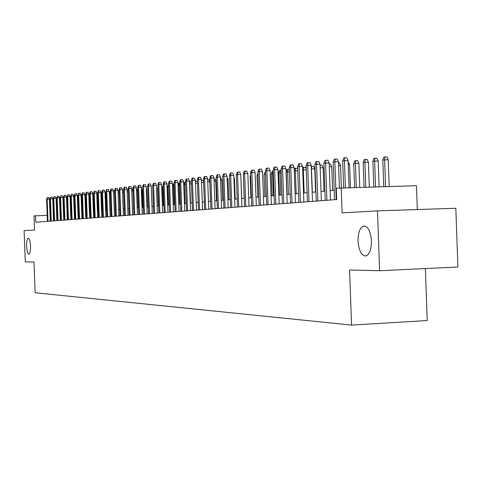 <?xml version="1.0" encoding="UTF-8"?>
<svg xmlns="http://www.w3.org/2000/svg" width="482" height="482" viewBox="0 0 482 482"><rect width="100%" height="100%" fill="white"/><g stroke="black" fill="none" stroke-linecap="round" stroke-linejoin="round"><path stroke-width="0.72" d="M358.042 241.127C358.048 232.667 359.897 227.643 363.591 226.064C367.959 226.191 370.58 231.143 371.441 240.922C371.429 249.242 369.64 254.249 366.073 255.942C361.59 255.984 358.915 251.044 358.042 241.127M26.649 246.23C26.576 241.452 27.1 238.753 28.221 238.126C29.438 238.47 30.203 241.151 30.517 246.169C30.583 250.941 30.065 253.64 28.956 254.273C27.727 253.936 26.962 251.255 26.649 246.23M417.322 209.556L416.472 185.703L336.285 188.227L336.689 199.548L35.782 222.238L35.541 215.791L33.981 215.936L34.505 230.059L24.1 230.637L25.263 261.877L33.987 262.094L35.132 292.755L351.565 325.091L427.215 320.548L425.365 268.564M379.623 270.733L457.9 267.016L455.815 208.272L377.478 210.881L379.623 270.733L349.589 269.986L351.565 325.091M341.166 187.781L342.069 212.863L377.478 210.881M53.797 215.213L53.345 215.225M50.471 215.315L50.044 215.333M47.194 215.424L35.541 215.791M334.195 190.294L330.134 190.655M324.928 191.119L321.03 191.462M315.903 191.92L312.161 192.252M307.112 192.704L303.521 193.023M298.551 193.463L295.098 193.77M290.2 194.21L286.886 194.505M282.06 194.933L278.873 195.216M274.125 195.638L271.059 195.909M266.377 196.325L263.431 196.59M258.822 196.999L255.99 197.252M251.441 197.656L248.718 197.897M244.235 198.295L241.621 198.53M237.198 198.921L234.686 199.144M230.318 199.536L227.908 199.753M223.6 200.132L221.28 200.337M217.033 200.717L214.797 200.916M210.604 201.289L208.465 201.482M204.326 201.85L202.265 202.03M198.18 202.398L196.198 202.573M192.161 202.928L190.263 203.097M186.275 203.452L184.449 203.615M180.515 203.964L178.756 204.121M174.87 204.47L173.183 204.621M169.345 204.958L167.724 205.103M163.934 205.44L162.38 205.579M158.626 205.916L157.132 206.049M153.427 206.374L151.999 206.501M148.335 206.832L146.962 206.953M143.335 207.272L142.021 207.393M138.436 207.712L137.177 207.82M133.635 208.14L132.423 208.242M128.923 208.555L127.76 208.658M124.296 208.965L123.187 209.068M119.759 209.369L118.693 209.465M115.306 209.766L114.288 209.857M110.932 210.158L109.956 210.242M106.636 210.538L105.709 210.622M102.425 210.911L101.533 210.995M98.28 211.285L97.43 211.357M94.213 211.646L93.406 211.719M90.218 212.002L89.447 212.068M85.712 196.752L86.272 212.351L85.555 212.417M82.434 212.695L81.735 212.755M78.638 213.032L77.976 213.086M74.909 213.363L74.276 213.418M71.246 213.689L70.643 213.743M67.643 214.008L67.07 214.056M64.094 214.321L63.558 214.37M60.605 214.635L60.099 214.677M57.177 214.942L56.695 214.984M50.261 221.148L49.441 199.126L47.176 199.193L48.001 221.316M46.597 199.265L47.489 197.512L47.176 199.193L46.597 199.265L47.417 221.358M47.489 197.512L48.748 197.475L49.441 199.126M74.355 198.421L73.722 198.439M73.662 196.783L74.349 198.229M53.556 220.895L52.731 198.705L50.453 198.765L51.279 221.069M49.857 198.843L50.761 197.072L50.453 198.765L49.857 198.843L50.688 221.111M50.761 197.072L52.032 197.036L52.731 198.705M56.906 220.648L56.075 198.271L53.779 198.337L54.617 220.816M53.177 198.415L54.092 196.626L53.779 198.337L53.177 198.415L54.008 220.864M54.092 196.626L55.364 196.596L56.075 198.271M60.31 220.388L59.473 197.831L57.159 197.897L58.003 220.563M56.545 197.975L57.472 196.174L57.159 197.897L56.545 197.975L57.388 220.605M57.472 196.174L58.756 196.144L59.473 197.831M63.769 220.129L62.925 197.385L60.593 197.451L61.443 220.304M59.973 197.53L60.907 195.716L60.593 197.451L59.973 197.53L60.822 220.352M60.907 195.716L62.202 195.68L62.925 197.385M77.367 196.728L77.903 197.994L78.464 213.044M77.903 197.994L77.415 198.006M81.145 196.885L81.994 212.731M84.989 197.054L85.579 212.411M67.287 219.864L66.438 196.933L64.088 196.999L64.943 220.039M63.455 197.078L64.401 195.252L64.088 196.999L63.455 197.078L64.311 220.087M64.401 195.252L65.709 195.216L66.438 196.933M89.64 196.325L89.947 212.026M89.369 196.355L89.616 195.632M70.86 219.593L70.004 196.475L67.637 196.536L68.498 219.768M66.992 196.62L67.956 194.776L67.637 196.536L66.992 196.62L67.854 219.816M67.956 194.776L69.269 194.74L70.004 196.475M93.629 195.831L93.104 195.897L93.689 211.688M93.104 195.897L93.58 194.481M74.499 219.316L73.632 196.005L71.252 196.072L72.119 219.497M70.595 196.156L71.565 194.294L71.252 196.072L70.595 196.156L71.463 219.545M71.565 194.294L72.89 194.258L73.632 196.005M97.689 195.337L96.9 195.427L97.491 211.351M97.677 194.849L98.177 211.291M96.9 195.427L97.629 193.607M78.192 219.039L77.325 195.529L74.921 195.596L75.801 219.22M74.258 195.68L74.873 193.848L75.24 193.8L74.921 195.596L74.258 195.68L75.132 219.268M75.24 193.8L76.572 193.764L77.325 195.529M101.829 194.849L101.461 194.861L102.057 210.947M101.762 193.095L101.461 194.861L100.937 194.927M100.925 194.469L101.377 193.125L101.762 193.077M81.958 218.756L81.078 195.041L78.656 195.108L79.542 218.936M77.982 195.198L78.602 193.354L78.976 193.3L78.656 195.108L77.982 195.198L78.861 218.991M78.976 193.3L80.319 193.264L81.078 195.041M106.04 194.354L105.401 194.373L105.998 210.598M105.07 193.336L105.709 192.577L105.106 194.409M85.778 218.467L84.892 194.547L82.458 194.62L83.344 218.653M81.765 194.704L82.392 192.848L82.777 192.794L82.458 194.62L81.765 194.704L82.657 218.701M82.777 192.794L84.133 192.758L84.892 194.547M110.33 193.848L109.408 193.878L110.01 210.236M109.287 192.173L109.715 192.065L109.354 193.885M109.715 192.065L110.264 192.047M89.67 218.171L88.778 194.047L86.32 194.113L87.218 218.358M85.621 194.204L86.254 192.33L86.646 192.276L86.32 194.113L85.621 194.204L86.519 218.412M86.646 192.276L88.007 192.24L88.778 194.047M114.698 193.336L113.68 193.366M113.607 191.565L114.632 191.523M113.788 191.547L113.644 192.42M93.635 217.876L92.731 193.541L90.255 193.607L91.158 218.063M89.544 193.698L90.182 191.806L90.58 191.752L90.255 193.607L89.544 193.698L90.447 218.117M90.58 191.752L91.954 191.715L92.731 193.541M119.144 192.818L118.078 192.842M118.012 191.011L119.078 190.986M97.665 217.569L96.755 193.017L94.255 193.089L95.171 217.762M93.532 193.18L94.177 191.27L94.58 191.215L94.255 193.089L93.532 193.18L94.442 217.816M94.58 191.215L95.966 191.179L96.755 193.017M123.681 192.288L122.567 192.318M122.5 190.468L123.621 190.655M101.762 217.262L100.846 192.493L98.334 192.559L99.25 217.454M97.593 192.655L98.244 190.727L98.659 190.673L98.334 192.559L97.593 192.655L98.515 217.509M98.659 190.673L100.057 190.637L100.846 192.493M128.302 191.746L127.14 191.776M127.067 189.914L127.832 189.89L128.272 190.908M105.944 216.948L105.016 191.95L102.479 192.023L103.407 217.141M101.726 192.119L102.389 190.173L102.805 190.119L102.479 192.023L101.726 192.119L102.654 217.195M102.805 190.119L104.214 190.077L105.016 191.95M133.008 191.197L131.797 191.227M131.725 189.348L132.219 189.336L133.008 191.167M110.191 216.629L109.263 191.402L106.703 191.475L107.643 216.822M105.938 191.571L106.606 189.607L107.028 189.553L106.703 191.475L105.938 191.571L106.871 216.876M107.028 189.553L108.45 189.516L109.263 191.402M136.472 188.769L137.49 190.643L138.117 207.736M137.49 190.643L136.545 190.667M114.523 216.298L113.583 190.848L111.005 190.914L111.951 216.496M110.227 191.017L110.896 189.034L111.33 188.98L111.005 190.914L110.227 191.017L111.167 216.551M111.33 188.98L112.764 188.938L113.583 190.848M141.322 188.42L142.039 190.083L142.678 207.332M142.039 190.083L141.383 190.101M118.934 215.966L117.988 190.276L115.385 190.348L116.337 216.165M114.589 190.45L115.27 188.45L115.716 188.39L115.385 190.348L114.589 190.45L115.541 216.225M115.716 188.39L117.156 188.354L117.988 190.276M146.287 188.601L146.679 189.51L147.317 206.923M146.679 189.51L146.317 189.522M123.428 215.629L122.47 189.697L119.849 189.769L120.807 215.828M119.036 189.872L119.729 187.853L120.181 187.793L119.849 189.769L119.036 189.872L120 215.888M120.181 187.793L121.633 187.757L122.47 189.697M151.348 188.805L152.047 206.501M128.007 215.285L127.037 189.107L124.398 189.179L125.362 215.484M123.573 189.287L124.266 187.251L124.724 187.185L124.398 189.179L123.573 189.287L124.537 215.544M124.724 187.185L126.194 187.149L127.037 189.107M152.77 188.504L153.39 206.38M132.671 214.93L131.694 188.51L129.031 188.576L130.007 215.135M128.188 188.685L128.893 186.63L129.363 186.57L129.031 188.576L128.188 188.685L129.164 215.195M129.363 186.57L130.839 186.528L131.694 188.51M157.963 187.866L157.596 187.908L158.259 205.947M157.596 187.908L157.933 186.938M137.424 214.574L136.442 187.896L133.749 187.968L134.737 214.773M132.893 188.076L133.604 185.998L134.086 185.938L133.749 187.968L132.893 188.076L133.882 214.839M134.086 185.938L135.575 185.895L136.442 187.896M163.265 187.209L162.548 187.293L163.217 205.507M162.548 187.293L163.199 185.431M142.268 214.207L141.28 187.269L138.569 187.341L139.563 214.412M137.695 187.456L138.412 185.359L138.9 185.293L138.569 187.341L137.695 187.456L138.689 214.478M138.9 185.293L140.407 185.257L141.28 187.269M168.67 186.552L167.603 186.673L168.278 205.055M168.64 185.781L169.2 204.971M167.603 186.673L168.598 184.552M147.215 213.833L146.215 186.636L143.473 186.703L144.48 214.044M142.588 186.823L143.317 184.702L143.811 184.636L143.473 186.703L142.588 186.823L143.588 214.11M143.811 184.636L145.329 184.6L146.215 186.636M174.189 185.901L172.755 186.034L173.436 204.597M172.755 186.034L173.484 183.931L174.008 183.859L173.689 185.913L174.37 204.513M152.252 213.454L151.24 185.986L148.48 186.058L149.498 213.665M147.576 186.173L148.311 184.034L148.817 183.967L148.48 186.058L147.576 186.173L148.589 213.731M148.817 183.967L150.348 183.925L151.24 185.986M157.391 213.068L156.373 185.323L153.589 185.395L154.614 213.279M152.661 185.516L153.409 183.353L153.927 183.287L153.589 185.395L152.661 185.516L153.686 213.345M153.927 183.287L155.469 183.244L156.373 185.323M162.639 212.67L161.609 184.648L158.801 184.72L159.831 212.881M157.855 184.841L158.608 182.66L159.132 182.588L158.801 184.72L157.855 184.841L158.885 212.954M159.132 182.588L160.693 182.545L161.609 184.648M179.828 185.239L178.961 185.263L179.647 204.043M178.063 185.202L178.744 183.256L179.274 183.19L178.961 185.263L178.069 185.371M179.274 183.19L179.756 183.178M185.588 184.564L184.335 184.6L185.028 203.567M183.72 183.684L184.106 182.576L184.648 182.503L184.335 184.6L183.756 184.672M184.648 182.503L185.51 182.479M191.468 183.877L189.818 183.919L190.517 203.079M189.492 182.124L190.131 181.804L189.559 183.949M190.131 181.804L191.39 181.774M167.989 212.267L166.953 183.955L164.115 184.028L165.157 212.484M163.151 184.154L163.916 181.949L164.452 181.877L164.115 184.028L163.151 184.154L164.193 212.556M164.452 181.877L166.025 181.841L166.953 183.955M197.475 183.172L195.487 183.226M195.415 181.13L197.409 181.346M195.728 181.093L195.475 182.792M173.454 211.857L172.399 183.25L169.543 183.323L170.598 212.074M168.555 183.455L169.333 181.226L169.881 181.154L169.543 183.323L168.555 183.455L169.61 212.146M169.881 181.154L171.465 181.112L172.399 183.25M203.615 182.455L201.548 182.509M201.47 180.364L203 180.322L203.585 181.654M179.027 211.435L177.966 182.533L175.08 182.606L176.147 211.652M174.074 182.738L174.858 180.485L175.418 180.413L175.08 182.606L174.074 182.738L175.141 211.731M175.418 180.413L177.021 180.37L177.966 182.533M207.664 179.611L208.839 179.581L209.791 181.726L210.501 201.301M209.791 181.726L207.742 181.78M184.72 211.008L183.648 181.798L180.738 181.877L181.81 211.224M179.708 182.009L180.503 179.732L181.075 179.653L180.738 181.877L179.708 182.009L180.786 211.303M181.075 179.653L182.69 179.617L183.648 181.798M213.996 178.84L214.803 178.822L215.761 180.991L216.484 200.765M215.761 180.991L214.074 181.033M190.535 210.568L189.456 181.051L186.516 181.124L187.6 210.791M185.468 181.262L186.269 178.961L186.853 178.882L186.516 181.124L185.468 181.262L186.546 210.869M186.853 178.882L188.486 178.84L189.456 181.051M220.467 178.057L220.895 178.045L221.865 180.238L222.594 200.223M221.865 180.238L220.545 180.268M196.475 210.122L195.385 180.286L192.414 180.358L193.511 210.345M191.342 180.497L192.155 178.171L192.752 178.093L192.414 180.358L191.342 180.497L192.439 210.423M192.752 178.093L194.403 178.057L195.385 180.286M227.088 177.256L228.094 179.467L228.83 199.668M228.094 179.467L227.167 179.491M202.542 209.664L201.44 179.503L198.445 179.575L199.554 209.887M197.349 179.72L198.174 177.37L198.783 177.286L198.445 179.575L197.349 179.72L198.457 209.971M198.783 177.286L200.446 177.249L201.44 179.503M233.891 177.412L234.457 178.683L235.204 199.102M234.457 178.683L233.939 178.695M208.742 209.194L207.634 178.708L204.603 178.78L205.724 209.423M203.488 178.924L204.32 176.551L204.946 176.466L204.603 178.78L203.488 178.924L204.603 209.507M204.946 176.466L206.621 176.424L207.634 178.708M240.861 177.653L241.711 198.524M215.086 208.718L213.96 177.888L210.905 177.96L212.038 208.947M209.76 178.111L210.604 175.707L211.243 175.623L210.905 177.96L209.76 178.111L210.887 209.037M211.243 175.623L212.942 175.581L213.96 177.888M243.47 177.274L244.163 198.301M221.563 208.23L220.431 177.051L217.346 177.129L218.491 208.459M216.177 177.28L217.033 174.852L217.683 174.761L217.346 177.129L216.177 177.28L217.316 208.549M217.683 174.761L219.394 174.719L220.431 177.051M250.67 176.388L250.14 176.448L250.911 197.704M250.14 176.448L250.622 175.105M228.197 207.73L227.046 176.195L223.931 176.273L225.088 207.965M222.738 176.43L223.606 173.972L224.269 173.882L223.931 176.273L222.738 176.43L223.889 208.055M224.269 173.882L225.998 173.839L227.046 176.195M258.039 175.472L257.033 175.599L257.81 197.09M257.033 175.599L257.954 173.152M234.975 207.218L233.818 175.321L230.673 175.4L231.836 207.453M229.444 175.556L230.33 173.074L231.011 172.978L230.673 175.4L229.444 175.556L230.613 207.549M231.011 172.978L232.758 172.942L233.818 175.321M265.588 174.562L264.082 174.725L264.871 196.463M265.54 173.231L266.154 196.349M264.082 174.725L264.967 172.255L265.504 172.188M241.916 206.694L240.747 174.43L237.566 174.508L238.747 206.935M236.313 174.671L237.21 172.152L237.903 172.062L237.566 174.508L236.313 174.671L237.493 207.031M237.903 172.062L239.668 172.02L240.747 174.43M273.324 173.653L271.294 173.833L272.089 195.819M271.294 173.833L272.191 171.333L272.92 171.243L272.607 173.671L273.408 195.704M272.92 171.243L273.24 171.237M249.019 206.157L247.832 173.514L244.627 173.592L245.82 206.398M243.344 173.755L244.247 171.212L244.964 171.116L244.627 173.592L243.344 173.755L244.531 206.501M244.964 171.116L246.742 171.074L247.832 173.514M281.259 172.725L278.668 172.918L279.476 195.162M278.668 172.918L279.578 170.393L280.331 170.297L280.018 172.749L280.825 195.041M280.331 170.297L281.169 170.279M256.291 205.609L255.092 172.574L251.851 172.652L253.056 205.856M250.538 172.821L251.459 170.248L252.188 170.152L251.851 172.652L250.538 172.821L251.743 205.953M252.188 170.152L253.99 170.11L255.092 172.574M289.393 171.773L286.224 171.984L287.037 194.487M286.224 171.984L287.145 169.429L287.917 169.333L287.603 171.815L288.417 194.367M287.917 169.333L289.302 169.296M263.738 205.049L262.527 171.616L259.25 171.694L260.473 205.296M257.906 171.869L258.84 169.26L259.587 169.158L259.25 171.694L257.906 171.869L259.123 205.398M259.587 169.158L261.407 169.122L262.527 171.616M297.731 170.797L295.37 170.851L296.195 193.674M294.243 170.23L294.894 168.441L295.677 168.338L295.37 170.851L294.273 170.983M295.677 168.338L297.466 168.296L297.653 168.712M271.372 204.476L270.143 170.634L266.835 170.712L268.07 204.723M265.455 170.887L266.401 168.248L267.167 168.146L266.835 170.712L265.455 170.887L266.685 204.826M267.167 168.146L269.004 168.104L270.143 170.634M306.287 169.797L303.323 169.863L304.16 192.969M302.618 168.013L302.829 167.429L303.63 167.326L303.323 169.863L302.684 169.947M303.63 167.326L305.437 167.284L306.263 169.092M279.186 203.886L277.945 169.628L274.601 169.706L275.849 204.139M273.192 169.887L274.15 167.212L274.939 167.109L274.601 169.706L273.192 169.887L274.433 204.241M274.939 167.109L276.795 167.067L277.945 169.628M311.227 166.356L313.607 166.242L314.764 168.778L311.474 168.857L312.318 192.24M311.782 166.284L311.318 168.875M314.764 168.778L315.596 191.95M287.2 203.284L285.947 168.592L282.566 168.67L283.826 203.537M281.12 168.857L282.097 166.151L282.898 166.043L282.566 168.67L281.12 168.857L282.38 203.645M282.898 166.043L284.778 166.001L285.947 168.592M320.084 165.224L321.976 165.181L323.145 167.748L323.994 191.203M323.145 167.748L320.181 167.814M320.132 165.218L320.096 165.525M295.418 202.663L294.147 167.537L290.73 167.609L292.008 202.916M289.248 167.802L290.236 165.061L291.062 164.952L290.73 167.609L289.248 167.802L290.519 203.03M291.062 164.952L292.96 164.91L294.147 167.537M329.182 164.115L330.556 164.085L331.743 166.688L332.598 190.438M331.743 166.688L329.278 166.742M303.847 202.024L302.557 166.447L299.105 166.525L300.4 202.283M297.581 166.724L298.587 163.946L299.436 163.832L299.105 166.525L297.581 166.724L298.87 202.404M299.436 163.832L301.352 163.79L302.557 166.447M338.527 162.982L339.352 162.964L340.557 165.597L341.358 187.775M340.557 165.597L338.617 165.645M312.493 201.374L311.191 165.332L307.697 165.41L309.004 201.639M306.136 165.615L307.161 162.802L308.028 162.687L307.697 165.41L306.136 165.615L307.438 201.753M308.028 162.687L309.968 162.645L311.191 165.332M348.125 161.825L349.601 164.483L350.432 187.522M349.601 164.483L348.221 164.513M321.361 200.705L320.048 164.193L316.517 164.272L317.843 200.97M314.915 164.476L315.951 161.627L316.843 161.506L316.517 164.272L314.915 164.476L316.234 201.09M316.843 161.506L318.807 161.464L320.048 164.193M353.734 163.627L354.776 160.801L355.71 160.681L357.638 160.639L358.879 163.338L353.734 163.627L354.589 187.408M355.71 160.681L355.415 163.416L356.276 187.365M358.879 163.338L359.741 187.269M330.471 200.018L329.14 163.018L325.573 163.097L326.91 200.289M323.922 163.308L324.982 160.422L325.898 160.295L325.573 163.097L323.922 163.308L325.26 200.41M325.898 160.295L327.881 160.253L329.14 163.018M363.175 162.452L364.235 159.59L365.193 159.47L367.139 159.428L368.405 162.163L363.175 162.452L364.061 187.149M365.193 159.47L364.898 162.241L365.79 187.1M368.405 162.163L369.296 187.004M339.418 187.938L338.484 161.813L334.87 161.892L336.225 199.584M333.183 162.109L334.255 159.18L335.195 159.054L334.87 161.892L333.183 162.109L334.532 199.711M335.195 159.054L337.201 159.012L338.484 161.813M372.869 161.253L373.948 158.355L374.93 158.229L376.9 158.186L378.183 160.958L372.869 161.253L373.785 186.877M374.93 158.229L374.641 161.036L375.562 186.829M378.183 160.958L379.105 186.733M349.046 187.564L348.076 160.572L344.425 160.651L345.395 187.661M342.69 160.874L343.78 157.909L344.744 157.777L344.425 160.651L342.69 160.874L343.654 187.709M344.744 157.777L346.775 157.735L348.076 160.572M382.822 160.024L383.919 157.084L384.931 156.951L386.919 156.909L388.227 159.723L382.822 160.024L383.774 186.606M384.931 156.951L384.642 159.795L385.6 186.552M388.227 159.723L389.185 186.456M363.591 226.064L364.693 226.022"/></g></svg>
